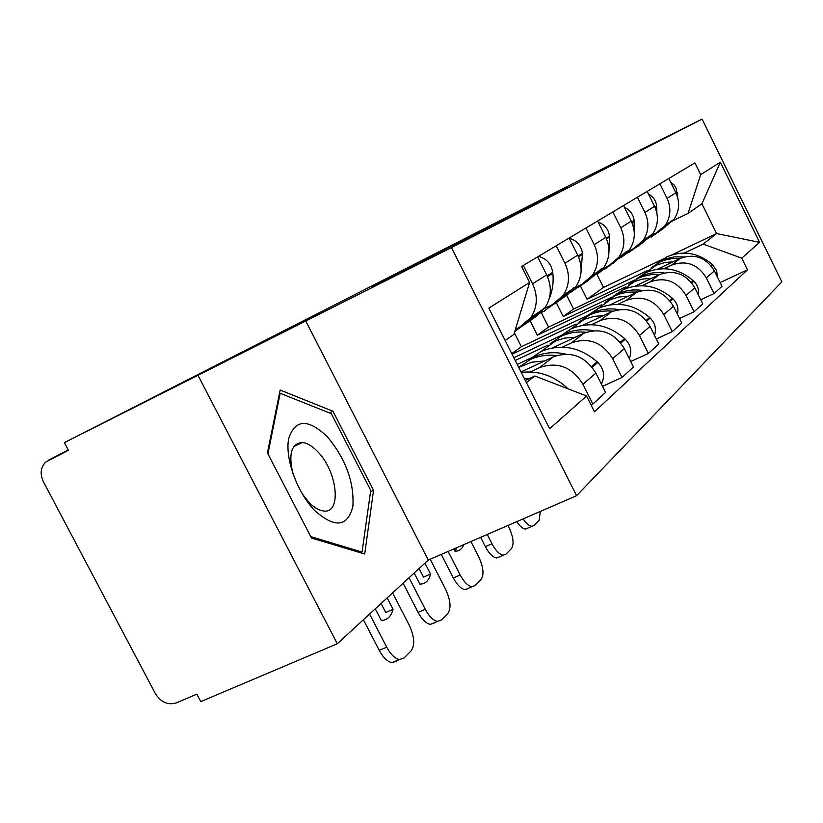 <?xml version="1.0" encoding="UTF-8"?>
<svg xmlns="http://www.w3.org/2000/svg" width="823" height="823" viewBox="0 0 823 823"><rect width="100%" height="100%" fill="white"/><g stroke="black" fill="none" stroke-linecap="round" stroke-linejoin="round"><path stroke-width="1.23" d="M567.088 187.634L472.834 234.925L567.088 187.634M443.792 250.336L372.15 286.291L443.792 250.336M451.446 247.579L64.369 442.63L557.747 191.234L702.081 119.098L451.446 247.579L576.604 495.693L781.85 281.836L702.081 119.098M538.458 202.263L442.743 250.274L538.458 202.263M538.643 202.211L409.093 267.444L538.643 202.211M198.127 375.597L337.296 643.761L200.771 701.618L196.841 694.149L176.348 702.883C167.913 705.373 160.938 702.297 155.403 693.655L43.434 481.836C39.843 474.027 40.553 467.464 45.584 462.145L68.391 450.274L64.369 442.63M337.296 643.761L428.31 560.041L576.604 495.693M664.819 227.086L674.037 219.278C679.448 210.966 680.065 202.139 675.878 192.777L668.832 178.468M634.718 280.015L573.559 309.047L566.265 294.459M664.027 268.709L671.63 265.099C686.238 259.934 697.801 264.193 706.319 277.886L714.405 270.911C706.052 257.455 694.674 253.278 680.292 258.381L657.752 269.08M714.405 270.911L721.997 286.322L714.055 293.564L700.712 299.757M659.892 183.817L667.072 198.374C671.331 207.9 670.724 216.881 665.221 225.327L655.869 233.259L648.483 236.829M706.319 277.886L714.055 293.564M556.379 302.823L563.23 316.495L625.357 287.042M643.133 242.044L652.69 233.938C658.297 225.296 658.914 216.099 654.542 206.336L647.166 191.42M612.189 296.969L548.56 327.091L541.369 312.761M679.52 318.501L694.087 311.763L702.749 303.872L694.807 287.803C686.084 273.781 674.243 269.399 659.295 274.666L635.047 286.147M637.424 197.242L644.944 212.437C649.398 222.375 648.791 231.736 643.092 240.532L633.381 248.772L625.706 252.466M641.961 285.725L649.861 281.991C665.056 276.641 677.103 281.116 686.001 295.406L694.087 311.763M530.002 320.579L537.347 335.187L601.736 304.747M619.482 258.36L629.41 249.925C635.233 240.923 635.84 231.325 631.251 221.13L623.525 205.544M646.148 320.414L649.594 317.493C633.638 303.944 616.52 300.92 598.249 308.43L587.982 315.281L521.37 346.72L514.385 332.842M656.301 338.994L672.288 331.638L681.753 323.017L673.44 306.238C664.305 291.579 651.97 286.97 636.416 292.422L610.193 304.798M612.868 211.912L620.758 227.806C625.439 238.197 624.822 247.97 618.917 257.136L608.825 265.716L600.831 269.553M617.867 304.315L626.097 300.436C641.919 294.901 654.491 299.603 663.801 314.54L672.288 331.638M512.06 354.178L576.038 324.025M593.589 276.219L603.928 267.434C609.966 258.041 610.573 248.011 605.759 237.333L597.642 221.017M630.757 361.513L648.38 353.448L658.77 343.973L650.036 326.412C640.469 311.063 627.579 306.218 611.366 311.866L582.89 325.26M563.127 334.55L513.85 357.727M585.925 228.012L594.216 244.668C599.144 255.552 598.537 265.778 592.395 275.345L581.892 284.295L573.569 288.276M591.459 324.684L600.039 320.651C616.54 314.921 629.688 319.88 639.461 335.537L648.38 353.448M515.229 360.474L548.067 345.053M565.134 295.848L575.894 286.682C582.17 276.867 582.777 266.354 577.705 255.161L569.156 238.042M602.508 386.347L622.034 377.469L633.494 367.007L624.307 348.602C614.246 332.492 600.759 327.369 583.836 333.233L552.727 347.8M534.621 356.287L517.225 364.435M556.235 245.768L564.969 263.247C570.164 274.687 569.567 285.406 563.179 295.416L552.223 304.757L543.53 308.903M562.376 347.121L571.347 342.924C588.589 336.967 602.354 342.224 612.641 358.663L622.034 377.469M533.695 317.534L544.929 307.946C551.461 297.669 552.048 286.641 546.688 274.861L537.676 256.858M591.027 404.885L592.869 404.052L605.574 392.468L595.883 373.107C585.276 356.174 571.131 350.742 553.426 356.822L521.01 371.945M523.335 265.428L532.563 283.842C538.057 295.879 537.481 307.144 530.825 317.637L519.385 327.41L515.455 329.272M530.197 371.945L539.59 367.572C557.634 361.39 572.088 366.955 582.941 384.279L592.869 404.052M511.783 353.633L521.37 346.72M537.347 335.187L548.56 327.091M563.23 316.495L573.559 309.047M684.304 253.062L703.161 244.092L716.596 233.567L701.947 203.785L688.049 213.435L669.418 222.447M580.38 285.869L587.077 299.284L647.125 270.736M587.077 299.284L603.485 287.443L665.303 258M671.907 254.852L716.596 233.567L759.588 242.343L741.76 258.175L703.161 244.092M603.485 287.443L596.922 274.275M688.049 213.435L700.692 174.62L720.32 162.244L759.588 242.343M526.391 382.602L534.827 375.988L586.562 395.986L594.473 411.767L747.479 269.821L741.76 258.175M586.562 395.986L549.651 428.752L488.841 308.131L529.601 282.443L513.902 334.426L505.157 340.496M700.692 174.62L694.921 162.882L521.587 266.467L529.601 282.443M305.59 320.713L428.31 560.041M311.475 538.005L364.702 554.023L373.549 490.313L332.934 411.233L280.17 390.061L267.424 452.907L311.475 538.005M534.827 375.988L525.29 380.421M720.135 282.546L747.479 269.821M720.32 162.244L701.947 203.785M329.406 412.92L332.934 411.233M370.545 491.681L373.549 490.313M557.202 192.644L467.464 237.734L557.233 192.705M505.775 218.805L480.118 231.674L505.836 218.918M642.701 274.995L656.291 265.129L665.087 262.465L673.019 261.827M651.014 267.928L659.984 262.002L664.11 260.315L672.875 258.391L680.426 258.319M684.201 256.92L674.428 256.869L666.558 258.617L662.093 260.407L652.166 267.228M658.019 262.671L666.846 256.838C683.131 250.069 698.305 252.62 712.379 264.492L716.617 270.52L717.409 277.001M652.104 236.366L660.005 230.738M670.529 181.914L674.119 185.01L676.136 188.251L677.627 197.304M665.519 226.737L658.122 232.353M657.958 232.127L651.096 237.209M654.81 233.773L640.963 243.166M327.41 436.797C308.028 418.434 295.128 419.03 288.698 438.587C284.707 458.092 297.154 492.607 314.849 510.682C334.961 528.417 347.645 526.977 352.882 506.361C354.26 482.247 345.773 459.059 327.41 436.797M302.288 493.944L308.913 502.287C313.851 507.328 318.552 510.198 323.028 510.898C342.039 514.797 337.749 471.672 317.719 451.693C312.349 446.056 307.216 443 302.329 442.527C291.383 443.432 288.266 453.905 292.988 473.945M360.515 552.758L362.048 552.079L310.755 536.606M267.907 453.833L280.17 393.271L331.33 413.691L370.731 490.364L362.048 552.079M279.45 393.631L280.17 393.271M620.275 291.867L634.379 281.631L642.166 279.141L651.754 278.236M629.029 284.439L638.442 278.195L642.763 276.446L651.919 274.471L659.82 274.429M664.151 272.958C655.89 271.878 648.082 273.051 640.736 276.477L630.284 283.688M636.632 278.73L645.901 272.598C662.793 265.592 678.564 268.288 693.213 280.674L693.82 281.229C697.667 285.077 699.159 289.614 698.285 294.85M630.099 251.529L639.45 244.668M648.483 194.074C653.225 196.656 655.952 200.647 656.661 206.038L656.898 213.208M644.234 241.489L636.652 247.178M636.107 247.25L629.009 252.455M632.578 249.163L620.974 257.589M595.852 310.24L610.491 299.613L618.587 297.041L628.577 296.126M605.08 302.432L614.997 295.838L619.513 294.017L627.476 292.165L637.403 291.99M642.434 290.447C633.628 289.151 625.315 290.324 617.497 293.955L606.458 301.619M613.372 296.208L623.114 289.727C640.675 282.484 657.093 285.324 672.37 298.276L672.998 298.862C677.35 303.276 678.821 308.399 677.401 314.221M606.129 268.051L619.884 256.467M624.451 207.406C630.037 209.947 633.257 214.278 634.121 220.41L634.142 230.944M626.19 251.694L613.279 263.309M612.394 263.627L604.946 269.07M608.31 265.963L597.138 274.172M527.8 528.181L525.558 529.076C522.842 528.839 519.91 526.37 516.741 521.669M523.13 518.891C526.298 523.603 529.23 526.082 531.925 526.329L534.148 525.444L539.127 520.373L540.341 511.422M569.125 330.332L584.361 319.283L594.257 316.351L603.208 315.703M578.898 322.112L589.361 315.116C596.737 311.691 604.586 310.374 612.94 311.187M618.886 309.602C609.421 308.018 600.502 309.17 592.097 313.059L580.41 321.227M649.594 317.493L650.252 318.11C655.159 323.182 656.569 328.922 654.491 335.362M579.917 286.106L587.848 280.849L594.463 273.925M598.156 222.066C604.658 224.473 608.444 229.154 609.493 236.098L608.999 250.84M601.325 268.751L587.756 280.931M586.768 281.281L578.631 287.227M581.738 284.367L570.092 292.793M499.366 556.986L496.732 557.994C492.926 557.438 489.129 553.653 485.354 546.637L480.611 537.347M487.247 534.466L491.989 543.777C495.765 550.803 499.551 554.599 503.347 555.165L505.96 554.167L511.392 548.632C514.262 544.24 513.418 537.09 508.871 527.183L507.997 525.465M539.785 352.398L555.648 340.897L564.455 338.14L575.339 337.214M550.165 343.705L561.235 336.268C569.012 332.667 577.314 331.34 586.141 332.276M593.301 330.692C583.044 328.716 573.353 329.817 564.249 334.004L551.832 342.749M560.144 336.206L570.997 328.922C590.04 321.135 607.909 324.355 624.626 338.582L625.315 339.23C630.83 345.032 632.146 351.462 629.256 358.519M551.132 305.93L559.558 300.416L566.574 293.081M569.259 238.238C576.779 240.419 581.182 245.439 582.489 253.319L580.925 273.308M574.073 287.443L567.592 294.655L559.763 300.251M563.56 295.159L549.713 307.174M552.5 304.623L544.27 311.115L534.796 315.507M468.287 588.476L465.16 589.628C461.106 588.97 457.156 585.081 453.308 577.952L441.262 554.424M448.144 551.431L460.201 574.999C464.059 582.149 467.999 586.048 472.032 586.717L475.138 585.575L481.085 579.515C484.243 574.763 483.451 567.201 478.698 556.832L470.9 541.565M454.965 551.163L456.991 547.593M453.761 549.003L455.057 551.173C459.121 551.297 462.022 549.126 463.781 544.651M518.716 367.387L531.586 362.243L544.559 360.968M518.685 367.336L530.218 359.6C538.468 355.793 547.274 354.446 556.657 355.557M565.545 354.096C554.26 351.514 543.591 352.511 533.551 357.089L520.331 366.492M529.498 359.25L541.009 351.483C560.875 343.386 579.587 346.833 597.128 361.801L597.848 362.48C603.784 368.797 605.1 375.7 601.798 383.189L601.202 383.724M519.364 327.791L528.366 321.988L535.814 314.211M538.489 256.365C546.544 258.566 551.287 263.874 552.727 272.29L552.83 273.277C553.756 282.289 552.542 290.828 549.167 298.893M544.054 308.039L537.213 315.662L528.911 321.526M532.481 316.495L525.794 323.645L517.821 329.179M520.187 327.009L514.756 331.587M434.163 623.052L430.408 624.359C426.119 623.577 422.014 619.575 418.094 612.353L403.105 583.219M409.052 577.756L425.285 609.318C429.195 616.55 433.299 620.563 437.569 621.355L441.303 620.058L447.846 613.392C451.343 608.218 450.603 600.193 445.613 589.33L430.182 559.229M419.092 568.518L423.495 577.088L430.542 574.053L424.946 563.138M414.185 573.034L419.874 584.104C425.244 584.135 428.804 580.791 430.542 574.053M521.257 372.438C538.108 370.412 553.251 375.442 566.687 387.51L568.065 388.837M528.808 378.786L524.189 378.241M396.542 661.167L391.985 662.659C387.438 661.723 383.189 657.618 379.228 650.335L363.406 619.74M369.589 614.051L386.717 647.197C390.688 654.501 394.927 658.616 399.453 659.562L403.98 658.081L411.212 650.726C415.101 645.067 414.432 636.529 409.196 625.12L392.592 592.889M381.08 603.485L385.72 612.477L393.065 609.349L387.16 597.889M375.278 608.825L381.275 620.449C387.129 620.295 391.059 616.602 393.065 609.349M612.641 358.663L624.307 348.602M639.461 335.537L650.036 326.412M663.801 314.54L673.44 306.238M686.001 295.406L694.807 287.803M582.941 384.279L595.883 373.107M539.59 367.572L553.426 356.822M571.347 342.924L583.836 333.233M564.969 263.247L577.705 255.161M600.039 320.651L611.366 311.866M594.216 244.668L605.759 237.333M626.097 300.436L636.416 292.422M620.758 227.806L631.251 221.13M649.861 281.991L659.295 274.666M644.944 212.437L654.542 206.336M671.63 265.099L680.292 258.381M667.072 198.374L675.878 192.777M532.563 283.842L546.688 274.861M68.227 449.965L48.3 460.294M711.494 266.271L712.955 265.037M711 265.654L712.379 264.492M676.537 194.207L677.442 193.631M676.249 193.549L677.37 192.839M691.773 282.968L693.82 281.229M691.248 282.33L693.213 280.674M655.221 207.828L656.733 206.861M654.923 207.149L656.661 206.038M670.261 301.177L672.998 298.862M669.716 300.508L672.37 298.276M631.971 222.683L634.204 221.264M631.663 221.973L634.121 220.41M646.703 321.114L650.252 318.11M606.51 238.968L609.586 236.993M606.181 238.217L609.493 236.098M485.354 546.637L491.989 543.777M620.809 343.047L625.315 339.23M620.213 342.306L624.626 338.582M578.497 256.869L582.581 254.256M578.147 256.087L582.489 253.319M453.308 577.952L460.201 574.999M592.19 367.274L597.848 362.48M591.572 366.492L597.128 361.801M547.532 276.662L552.83 273.277M547.161 275.839L552.727 272.29M418.094 612.353L425.285 609.318M566.039 388.055L566.687 387.51M379.228 650.335L386.717 647.197M530.825 317.637L544.929 307.946M665.221 225.327L674.037 219.278M643.092 240.532L652.69 233.938M618.917 257.136L629.41 249.925M592.395 275.345L603.928 267.434M563.179 295.416L575.894 286.682M293.79 446.57L302.329 442.527M531.925 526.329L525.558 529.076M503.347 555.165L496.732 557.994M472.032 586.717L465.16 589.628M437.569 621.355L430.408 624.359M399.453 659.562L391.985 662.659"/></g></svg>
